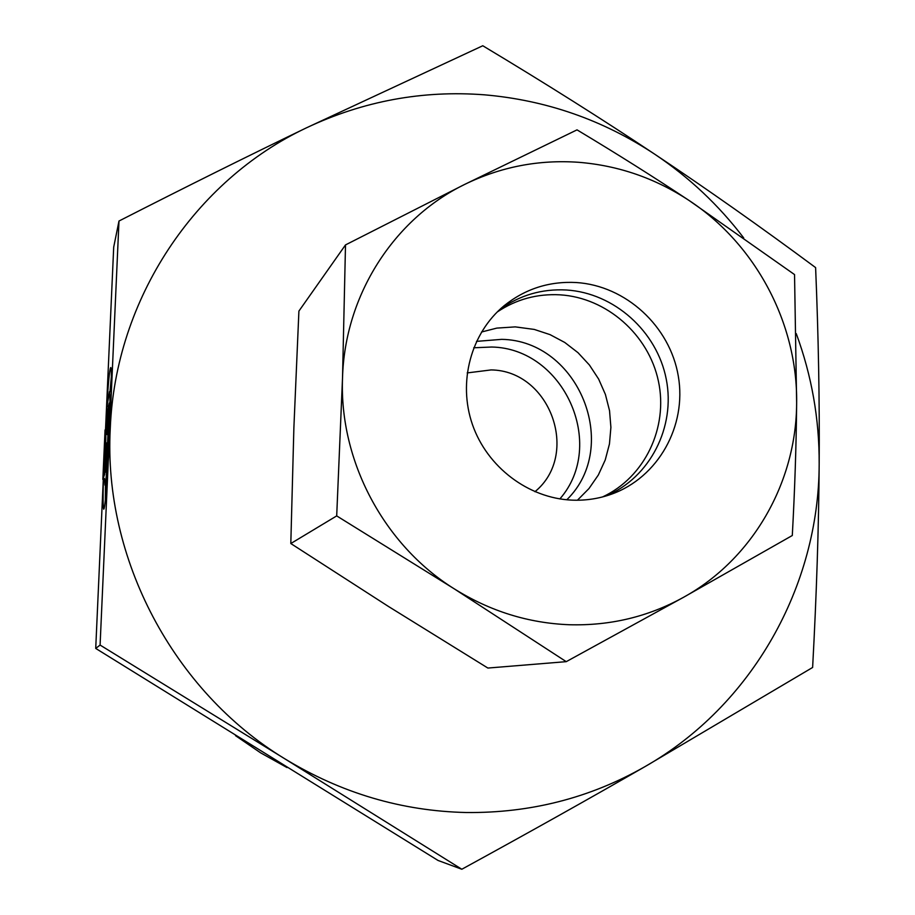 <?xml version="1.0" encoding="UTF-8"?>
<svg xmlns="http://www.w3.org/2000/svg" width="915" height="915" viewBox="0 0 915 915"><rect width="100%" height="100%" fill="white"/><g stroke="black" fill="none" stroke-linecap="round" stroke-linejoin="round"><path stroke-width="1.37" d="M287.024 767.571L260.592 752.828L235.544 735.671M102.846 479.449L105.053 429.936M467.188 372.92L491.103 369.923C550.19 370.552 580.533 454.446 534.932 491.721M476.486 341.375L501.717 339.351C578.463 340.552 621.56 446.257 566.808 499.773M473.718 347.78L491.664 347.025C563.812 348.249 607.251 444.667 559.889 498.892M461.823 869.25L438.033 860.455L95.72 648.426L113.7 247.142L118.984 221.03L100.09 645.064L284.542 758.638L461.823 869.25C528.996 832.478 590.015 798.292 644.903 766.679L812.623 667.47C816.569 594.418 818.753 526.56 819.177 463.894C819.634 401.147 818.445 335.714 815.608 267.592C760.594 226.828 706.986 189.039 654.763 154.223C602.619 119.43 545.294 83.265 482.777 45.75L306.468 127.826C363.141 101.085 422.456 90.082 484.401 94.817C546.198 100.17 602.985 119.968 654.763 154.223C689.018 177.178 718.664 205.074 743.701 237.911M796.267 333.643C811.742 375.71 819.383 419.127 819.177 463.894C819.051 585.84 752.45 705.431 644.903 766.679C590.232 797.88 530.677 813.161 466.25 812.52C401.685 811.067 341.112 793.111 284.542 758.638C173.267 690.951 103.372 558.505 110.246 428.815C115.233 298.839 195.044 180.335 306.468 127.826C249.52 155.23 187.026 186.305 118.984 221.03M103.315 481.633L104.459 478.499L104.905 485.11C106.254 488.153 110.28 417.881 109.903 397.442L109.468 391.666L106.563 409.005C108.279 382.596 109.651 368.791 110.692 367.567C112.362 365.863 110.726 424.766 107.787 469.475C106.083 495.141 104.745 508.385 103.772 509.209C103.075 508.385 102.915 499.201 103.315 481.633L104.516 481.69M111.344 376.671L109.994 391.689M104.676 474.245L103.406 477.756L105.694 442.906L106.289 413.408L107.604 408.925L107.101 434.568L108.359 406.329L109.343 402.966L106.369 469.567L105.419 472.209L106.678 443.866L104.676 474.245M106.678 443.866L107.513 443.901M108.359 406.329L109.194 406.374M107.101 434.568L107.936 434.614M106.289 413.408L107.513 413.477M105.694 442.906L107.558 442.997M105.454 485.133L105.351 500.208M95.72 648.426L100.09 645.064M481.496 332.019L496.822 328.108L515.259 326.884L534.257 329.423L550.029 334.627L564.761 342.462L578.005 352.687L589.409 365.005L598.627 379.05L605.398 394.422L609.539 410.675L610.9 427.339L609.459 443.947L605.227 459.982L598.341 474.999L588.974 488.553L577.411 500.231M497.177 312.026C516.186 299.319 537.162 293.589 560.083 294.836C606.691 297.695 648.609 334.661 658.411 381.143C668.43 427.579 644.812 477.31 602.608 496.914M499.819 309.487C519.686 295.19 541.886 288.694 566.431 289.998C614.205 292.937 657.016 331.367 666.257 379.187C675.75 426.95 650.142 477.436 606.13 495.93M576.221 282.529C625.814 285.594 669.997 326.312 678.312 376.179C686.948 425.99 658.182 477.538 611.46 494.192C598.73 498.721 585.52 500.699 571.841 500.128C528.31 498.218 487.192 467.119 472.46 424.606C457.672 382.115 470.905 333.163 504.039 305.793C525.096 288.888 549.16 281.122 576.221 282.529M569.324 624.739C528.275 623.126 489.857 611.129 454.08 588.734L566.236 661.659L683.574 597.278L792.299 535.504C794.838 488.862 796.279 444.656 796.645 402.886L794.54 274.58L689.224 200.579C654.397 177.419 616.996 153.846 577.022 129.861L464.671 184.418C500.677 166.862 538.672 159.484 578.646 162.298C618.563 165.535 655.426 178.299 689.224 200.579C755.699 244.351 797.697 323.395 796.645 402.886C796.462 482.354 752.748 559.145 683.574 597.278C648.415 616.71 610.328 625.86 569.324 624.739M566.236 661.659L487.878 668.053L388.532 606.508L290.81 543.533L293.887 427.625L298.908 311.089L345.504 244.911L342.519 378.021L336.697 515.9L454.08 588.734C383.705 544.78 339.213 460.68 342.519 378.021C344.692 295.213 393.873 218.902 464.671 184.418L345.504 244.911M336.697 515.9L290.81 543.533M106.678 485.19L104.905 485.11M111.218 391.757L109.468 391.666"/></g></svg>
